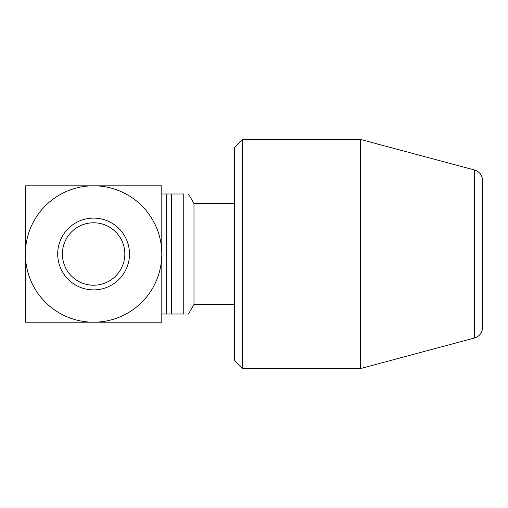 <?xml version="1.0" encoding="UTF-8"?>
<svg xmlns="http://www.w3.org/2000/svg" width="508" height="508" viewBox="0 0 508 508"><rect width="100%" height="100%" fill="white"/><g stroke="black" fill="none" stroke-linecap="round" stroke-linejoin="round"><path stroke-width="0.76" d="M93.599 289.89A35.89 35.89 0 0 1 62.516 236.055A35.89 35.89 0 0 1 124.682 236.055A35.89 35.89 0 0 1 93.599 289.89M93.599 285.223A31.223 31.223 0 0 0 120.637 238.392A31.223 31.223 0 0 0 66.561 238.392A31.223 31.223 0 0 0 93.599 285.223M166.707 193.986L166.707 314.014L183.75 314.014C190.106 314.014 190.106 314.014 183.75 314.014C190.106 314.014 190.106 314.014 183.75 314.014L183.75 193.986C190.106 193.986 190.106 193.986 183.75 193.986C190.106 193.986 190.106 193.986 183.75 193.986L161.798 193.986M234.359 203.537L193.986 203.537L193.986 304.463L234.359 304.463M171.431 193.986L171.431 314.014M193.986 304.463L188.474 314.014M474.51 338.004L474.51 169.996C479.584 171.685 482.276 175.203 482.6 180.537L482.6 327.463C482.276 332.797 479.584 336.315 474.51 338.004L360.432 368.573L360.432 139.427L242.545 139.427L242.545 368.573L360.432 368.573M242.545 139.427L234.359 147.612L234.359 360.388L242.545 368.573M25.4 254A68.199 68.199 0 0 0 93.599 322.199A68.199 68.199 0 0 0 161.798 254A68.199 68.199 0 0 0 93.599 185.801A68.199 68.199 0 0 0 25.4 254L25.4 185.801L161.798 185.801L161.798 322.199L25.4 322.199L25.4 254M161.798 314.014L166.707 314.014M193.986 203.537L188.474 193.986M474.51 169.996L360.432 139.427"/></g></svg>
